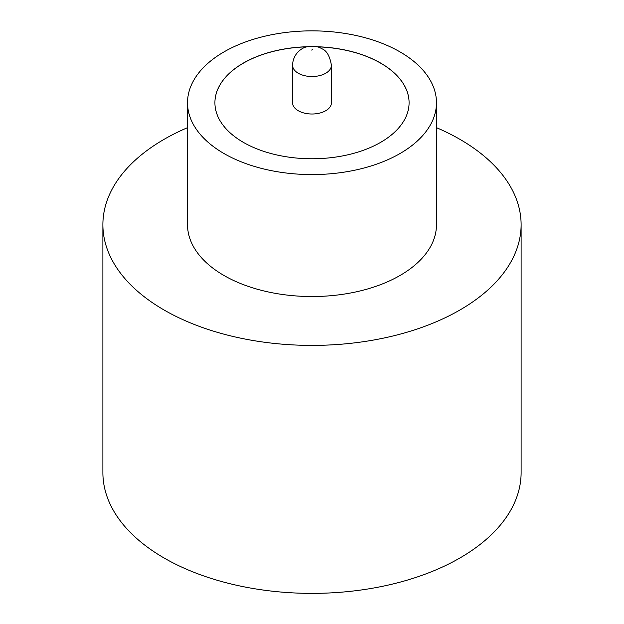 <?xml version="1.0" encoding="UTF-8"?>
<svg xmlns="http://www.w3.org/2000/svg" width="624" height="624" viewBox="0 0 624 624"><rect width="100%" height="100%" fill="white"/><g stroke="black" fill="none" stroke-linecap="round" stroke-linejoin="round"><path stroke-width="0.94" d="M298.272 110.729A19.414 11.209 0 0 0 319.433 113.155A19.414 11.209 0 0 0 331.414 102.796L331.414 65.317A19.414 11.209 180 0 1 319.433 75.676A19.414 11.209 180 0 1 298.272 73.242A19.414 11.209 180 0 1 292.586 65.317L292.586 102.796A19.414 11.209 0 0 0 298.272 110.729M187.528 102.718L187.528 224.671A124.472 71.861 0 0 0 223.985 275.488A124.472 71.861 0 0 0 359.635 291.065A124.472 71.861 0 0 0 436.472 224.671L436.472 102.718A124.472 71.861 0 0 0 400.015 51.901A124.472 71.861 0 0 0 264.365 36.325A124.472 71.861 0 0 0 187.528 102.718A124.472 71.861 0 0 0 223.985 153.527A124.472 71.861 0 0 0 359.635 169.112A124.472 71.861 0 0 0 436.472 102.718M187.528 127.663A209.11 120.728 0 0 0 102.89 224.671A209.11 120.728 0 0 0 164.135 310.042A209.11 120.728 0 0 0 392.02 336.211A209.11 120.728 0 0 0 521.11 224.671A209.11 120.728 0 0 0 459.865 139.308A209.11 120.728 0 0 0 436.472 127.663M102.89 224.671L102.89 472.649A209.11 120.728 0 0 0 164.135 558.02A209.11 120.728 0 0 0 392.02 584.189A209.11 120.728 0 0 0 521.11 472.649L521.11 224.671M307.063 46.738A97.087 56.051 0 0 0 214.913 102.718A97.087 56.051 0 0 0 243.352 142.35A97.087 56.051 0 0 0 349.151 154.502A97.087 56.051 0 0 0 409.087 102.718A97.087 56.051 0 0 0 380.648 63.079A97.087 56.051 0 0 0 316.937 46.738M409.087 102.757A97.087 56.051 0 0 0 380.648 63.164A97.087 56.051 0 0 0 317.281 46.831M306.719 46.831A97.087 56.051 0 0 0 214.913 102.757M311.649 50.068L312.351 49.663L311.649 50.068M331.414 65.317C329.87 56.059 326.664 50.528 321.812 48.727C317.717 46.098 312.476 45.529 306.088 47.018C302.39 47.736 292.789 53.5 292.586 65.317"/></g></svg>
